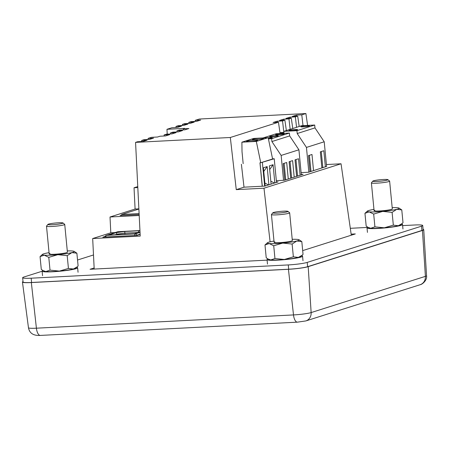 <?xml version="1.0" encoding="UTF-8"?>
<svg xmlns="http://www.w3.org/2000/svg" width="449" height="449" viewBox="0 0 449 449"><rect width="100%" height="100%" fill="white"/><g stroke="black" fill="none" stroke-linecap="round" stroke-linejoin="round"><path stroke-width="0.67" d="M140.021 232.032L134.346 233.789M108.669 235.113L116.083 232.655L117.346 234.659M116.083 232.655L124.771 231.499L138.977 230.769L138.006 232.627M124.771 231.499L124.867 233.087L138.46 232.487M124.985 234.266L124.867 233.087L117.29 234.097L115.152 234.771M31.587 282.477L31.177 278.195A14.419 1.409 174.5 0 1 22.652 277.729L23.067 282.011A14.419 1.409 -5.5 0 0 31.587 282.477L288.685 269.215A14.419 1.409 -5.5 0 0 307.632 266.689L421.892 230.472A14.419 1.409 -5.5 0 0 423.126 229.77L422.717 225.482A14.419 1.409 174.5 0 1 421.482 226.189L421.892 230.472M31.177 278.195L288.275 264.927L288.685 269.215M22.652 277.729A14.419 1.409 174.5 0 1 23.887 277.022L42.122 271.241M93.493 254.959L77.537 260.022M422.717 225.482A14.419 1.409 174.5 0 0 414.191 225.016L402.635 225.611M367.512 227.424L350.304 228.311M307.632 266.689L307.217 262.401L421.482 226.189M307.217 262.401A14.419 1.409 174.5 0 1 288.275 264.927M94.138 267.98L90.058 269.277L267.104 260.139M302.682 250.615L355.311 233.935L351.146 234.148M351.298 235.209L341.049 163.784L263.995 188.204L270.096 241.831M263.995 188.204L236.258 189.635L230.326 137.489L135.564 142.378L137.579 141.738L143.051 141.457L147.132 140.161L141.665 140.447L143.994 139.706L149.466 139.426L153.547 138.129L148.075 138.41L151.487 137.332L157.52 137.018L160.046 136.221L165.569 135.935L169.649 134.644L164.126 134.925L166.456 134.189L171.978 133.903L176.059 132.607L170.536 132.893L172.871 132.158L178.393 131.871L182.474 130.575L176.951 130.861L179.28 130.12L184.803 129.84L188.883 128.543L183.366 128.829L184.803 128.375L166.972 129.295L171.911 127.729L177.372 127.449L181.452 126.152L175.991 126.433L178.326 125.698L183.781 125.411L187.862 124.12L182.406 124.401L184.735 123.666L190.196 123.38L194.277 122.089L188.816 122.369L191.151 121.628L196.606 121.348L200.686 120.057L195.231 120.338L199.339 119.036L305.898 113.535L307.599 125.411M326.412 164.536L341.049 163.784M94.195 269.063L92.679 238.542L110.802 232.801L110.016 216.99L135.093 209.038L134.038 187.766L137.764 186.588M135.564 142.378L140.223 236.09L92.679 238.542M301.116 172.629L308.53 172.248L326.586 166.399M276.337 180.683L284.307 180.274L303.075 174.324L301.29 174.414M236.258 189.635L244.003 187.177L264.803 186.105L278.099 181.896L276.461 181.98M303.013 125.647L301.784 114.837L305.898 113.535M296.559 127.308L295.369 116.869L297.704 116.134L299.186 126.478M290.149 129.346L288.96 118.906L291.289 118.166L292.776 128.509M280.271 133.533L283.852 132.399L282.544 120.938L284.879 120.197L286.361 130.541M230.326 137.489L278.464 122.229L280.092 133.544M241.399 164.255L244.003 187.177M282.544 120.938L277.207 121.213L273.127 122.504L278.464 122.229M288.96 118.906L283.616 119.181L279.536 120.472L284.879 120.197M295.369 116.869L290.032 117.15L285.951 118.441L291.289 118.166M301.784 114.837L296.441 115.112L292.361 116.409L297.704 116.134M166.972 129.295L167.213 134.15M175.991 126.433L176.047 127.516M182.406 124.401L182.457 125.484M188.816 122.369L188.872 123.453M195.231 120.338L195.281 121.415M137.809 187.575L134.038 187.766M135.093 209.038L138.87 208.847M139.196 215.481L110.016 216.99M121.791 214.998L120.096 215.537L139.151 214.555M110.802 232.801L115.112 232.576M105.111 236.443L102.821 237.173L136.928 235.411L140.139 234.395M141.716 141.525L141.665 140.447M148.131 139.493L148.075 138.41M296.565 116.19L296.441 115.112M290.155 118.222L290.032 117.15M283.74 120.259L283.616 119.181M283.852 132.399L279.952 132.601M277.33 122.291L277.207 121.213M183.417 129.907L183.366 128.829M170.536 132.893L170.592 133.976M176.951 130.861L177.007 131.944M164.126 134.925L164.177 136.008M374.87 210.295A9.154 0.892 -5.5 0 0 374.09 210.704M387.885 179.667A7.594 0.741 174.5 0 1 387.279 180.105A7.594 0.741 174.5 0 1 378.473 181.362A7.594 0.741 174.5 0 1 372.838 181.115A7.594 0.741 174.5 0 1 373.456 180.818A7.594 0.741 174.5 0 1 381.538 179.617A7.594 0.741 174.5 0 1 387.885 179.667L389.58 181.048A9.154 0.892 174.5 0 1 389.631 181.132L392.308 208.914A9.154 0.892 174.5 0 1 391.522 209.357A9.154 0.892 174.5 0 1 381.341 210.845A9.154 0.892 174.5 0 1 374.079 210.665A9.154 0.892 174.5 0 1 374.864 210.222M373.955 209.391A16.024 1.566 -5.5 0 0 369.622 210.261A16.024 1.566 -5.5 0 0 368.618 210.542A16.024 1.566 -5.5 0 0 367.361 211.103A16.024 1.566 -5.5 0 0 369.145 211.872A16.024 1.566 -5.5 0 0 382.716 211.406A16.024 1.566 -5.5 0 0 396.764 209.324A16.024 1.566 -5.5 0 0 398.981 208.061A16.024 1.566 -5.5 0 0 397.236 207.707A16.024 1.566 -5.5 0 0 392.185 207.634M367.361 211.103L364.953 213.309L369.145 211.872L373.686 214.072L382.716 211.406L392.095 212.371L396.764 209.324L401.776 209.902L398.981 208.061M392.095 212.371L393.33 225.14L398.342 225.724A16.024 1.566 -5.5 0 0 399.346 225.437A16.024 1.566 -5.5 0 0 400.598 224.876L403.006 222.676L401.776 209.902M373.686 214.072L374.915 226.84L384.293 227.806A16.024 1.566 -5.5 0 0 398.342 225.724L402.068 223.568M364.953 213.309L366.188 226.077L367.883 227.267L370.728 228.277L374.915 226.84M367.883 227.267L368.983 227.918A16.024 1.566 -5.5 0 0 370.728 228.277A16.024 1.566 -5.5 0 0 384.293 227.806L393.33 225.14M401.563 224.023A17.837 1.74 174.5 0 1 402.529 224.483A17.837 1.74 174.5 0 1 377.558 228.474A17.837 1.74 174.5 0 1 367.018 227.901A17.837 1.74 174.5 0 1 367.877 227.261M274.9 241.977A9.154 0.892 -5.5 0 0 274.12 242.387M287.921 211.35A7.594 0.741 174.5 0 1 287.309 211.788A7.594 0.741 174.5 0 1 278.503 213.051A7.594 0.741 174.5 0 1 272.869 212.798A7.594 0.741 174.5 0 1 273.492 212.5A7.594 0.741 174.5 0 1 281.574 211.299A7.594 0.741 174.5 0 1 287.921 211.35L289.611 212.731A9.154 0.892 174.5 0 1 289.667 212.815L292.338 240.597A9.154 0.892 174.5 0 1 291.553 241.046A9.154 0.892 174.5 0 1 281.377 242.527A9.154 0.892 174.5 0 1 274.109 242.353A9.154 0.892 174.5 0 1 274.895 241.904M273.985 241.074A16.024 1.566 -5.5 0 0 269.653 241.944A16.024 1.566 -5.5 0 0 268.648 242.224A16.024 1.566 -5.5 0 0 267.396 242.791A16.024 1.566 -5.5 0 0 269.181 243.56A16.024 1.566 -5.5 0 0 282.752 243.089A16.024 1.566 -5.5 0 0 296.795 241.006A16.024 1.566 -5.5 0 0 299.017 239.744A16.024 1.566 -5.5 0 0 297.272 239.39A16.024 1.566 -5.5 0 0 292.215 239.317M267.396 242.791L264.989 244.991L269.181 243.56L273.722 245.755L282.752 243.089L292.131 244.054L296.795 241.006L301.812 241.584L299.017 239.744M292.131 244.054L293.36 256.822L298.377 257.406A16.024 1.566 -5.5 0 0 299.382 257.12A16.024 1.566 -5.5 0 0 300.634 256.559L303.041 254.358L301.812 241.584M273.722 245.755L274.951 258.529L284.329 259.488A16.024 1.566 -5.5 0 0 298.377 257.406L302.104 255.257M264.989 244.991L266.218 257.76L267.913 258.95L270.758 259.96L274.951 258.529M301.599 255.706A17.837 1.74 174.5 0 1 302.559 256.166A17.837 1.74 174.5 0 1 277.594 260.162A17.837 1.74 174.5 0 1 267.048 259.584A17.837 1.74 174.5 0 1 267.907 258.95L269.013 259.606A16.024 1.566 -5.5 0 0 270.758 259.96A16.024 1.566 -5.5 0 0 284.329 259.488L293.36 256.822M257.187 140.604A5.624 0.55 174.5 0 1 250.935 141.519A5.624 0.55 174.5 0 1 246.473 141.407A5.624 0.55 174.5 0 1 246.956 141.132A5.624 0.55 174.5 0 1 253.208 140.223A5.624 0.55 174.5 0 1 257.67 140.329A5.624 0.55 174.5 0 1 257.187 140.604M263.108 138.73A5.624 0.55 174.5 0 1 256.856 139.639A5.624 0.55 174.5 0 1 252.394 139.532A5.624 0.55 174.5 0 1 252.877 139.257A5.624 0.55 174.5 0 1 259.129 138.343A5.624 0.55 174.5 0 1 263.591 138.455A5.624 0.55 174.5 0 1 263.108 138.73M268.171 137.68L253.741 138.427L241.893 142.181L256.323 141.435L268.171 137.68L272.594 158.985L261.329 162.555L274.227 158.75L272.56 158.834M243.173 163.649L242.017 151.65L241.893 142.181M256.323 141.435L260.746 162.74L261.329 162.555M262.222 186.24L259.96 162.779L260.746 162.74M274.227 158.75L276.505 182.401M262.379 162.504L264.652 186.116M265.168 185.993L263.417 167.769L267.149 166.585L268.9 184.808M271.095 184.112L269.338 165.889L273.071 164.71L274.827 182.928M260.033 162.779L262.295 186.234M263.771 171.451L267.149 166.585M268.508 184.932L264.888 183.04M269.692 169.576L273.071 164.71M274.429 183.057L270.809 181.16M423.087 229.355A15.036 1.465 174.5 0 1 423.744 229.714A15.036 1.465 174.5 0 1 422.453 230.444L308.194 266.661A15.036 1.465 174.5 0 1 288.438 269.293L31.34 282.556A15.036 1.465 174.5 0 1 22.45 282.079A15.036 1.465 174.5 0 1 23.022 281.596M289.667 212.815A9.154 0.892 174.5 0 1 288.881 213.264A9.154 0.892 174.5 0 1 278.7 214.745A9.154 0.892 174.5 0 1 271.437 214.571A9.154 0.892 174.5 0 1 271.471 214.476L272.869 212.798M389.631 181.132A9.154 0.892 174.5 0 1 388.845 181.576A9.154 0.892 174.5 0 1 378.664 183.063A9.154 0.892 174.5 0 1 371.402 182.883A9.154 0.892 174.5 0 1 371.435 182.794L372.838 181.115M49.968 253.584A9.154 0.892 -5.5 0 0 49.188 253.994M62.989 222.957A7.594 0.741 174.5 0 1 62.377 223.394A7.594 0.741 174.5 0 1 53.571 224.652A7.594 0.741 174.5 0 1 47.936 224.405A7.594 0.741 174.5 0 1 48.559 224.107A7.594 0.741 174.5 0 1 56.636 222.906A7.594 0.741 174.5 0 1 62.989 222.957L64.678 224.337A9.154 0.892 174.5 0 1 64.735 224.421L67.406 252.203A9.154 0.892 174.5 0 1 66.62 252.652A9.154 0.892 174.5 0 1 56.445 254.134A9.154 0.892 174.5 0 1 49.177 253.96A9.154 0.892 174.5 0 1 49.962 253.511M49.053 252.68A16.024 1.566 -5.5 0 0 44.72 253.55A16.024 1.566 -5.5 0 0 43.716 253.831A16.024 1.566 -5.5 0 0 42.464 254.398A16.024 1.566 -5.5 0 0 44.249 255.167A16.024 1.566 -5.5 0 0 57.82 254.695A16.024 1.566 -5.5 0 0 71.862 252.613A16.024 1.566 -5.5 0 0 74.079 251.35A16.024 1.566 -5.5 0 0 72.34 250.997A16.024 1.566 -5.5 0 0 67.283 250.924M42.464 254.398L40.056 256.598L44.249 255.167L48.789 257.361L57.82 254.695L67.198 255.661L71.862 252.613L76.88 253.191L74.079 251.35M67.198 255.661L68.428 268.429L73.445 269.013A16.024 1.566 -5.5 0 0 74.45 268.727A16.024 1.566 -5.5 0 0 75.701 268.165L78.109 265.965L76.88 253.191M48.789 257.361L50.019 270.135L59.397 271.095A16.024 1.566 -5.5 0 0 73.445 269.013L77.172 266.863M40.056 256.598L41.286 269.366L42.981 270.556L45.826 271.566L50.019 270.135M42.981 270.556L44.081 271.207A16.024 1.566 -5.5 0 0 45.826 271.566A16.024 1.566 -5.5 0 0 59.397 271.095L68.428 268.429M277.886 136.013A4.327 0.421 174.5 0 1 273.082 136.715A4.327 0.421 174.5 0 1 269.647 136.631A4.327 0.421 174.5 0 1 270.017 136.417A4.327 0.421 174.5 0 1 274.827 135.716A4.327 0.421 174.5 0 1 278.262 135.8A4.327 0.421 174.5 0 1 277.886 136.013M267.643 137.708A4.327 0.421 174.5 0 1 272.335 137.68A4.327 0.421 174.5 0 1 271.965 137.888A4.327 0.421 174.5 0 1 268.339 138.488M283.813 134.133A4.327 0.421 174.5 0 1 279.003 134.835A4.327 0.421 174.5 0 1 275.568 134.756A4.327 0.421 174.5 0 1 275.939 134.543A4.327 0.421 174.5 0 1 280.748 133.841A4.327 0.421 174.5 0 1 284.183 133.925A4.327 0.421 174.5 0 1 283.813 134.133M283.543 180.313L281.147 155.427L271.903 141.553L271.628 138.696L268.412 138.859M263.002 137.95L276.281 133.74L289.397 133.061L289.672 135.918L298.916 149.798L301.33 174.88M298.916 149.798L281.147 155.427M284.778 180.122L283.184 163.616L286.687 162.51L288.275 179.016M290.699 178.247L289.111 161.741L292.608 160.63L294.196 177.136M296.621 176.373L295.032 159.861L298.529 158.755L300.117 175.262M271.628 138.696L289.397 133.061M271.903 141.553L289.672 135.918M285.716 179.825L284.127 163.318M291.637 177.95L290.048 161.444M297.564 176.07L295.97 159.563M139.106 213.584L121.741 214.476L121.836 215.447M138.876 209.043L121.741 214.476M76.661 267.312A17.837 1.74 174.5 0 1 77.626 267.772A17.837 1.74 174.5 0 1 52.662 271.768A17.837 1.74 174.5 0 1 42.116 271.19A17.837 1.74 174.5 0 1 42.975 270.556M64.735 224.421A9.154 0.892 174.5 0 1 63.949 224.87A9.154 0.892 174.5 0 1 53.768 226.352A9.154 0.892 174.5 0 1 46.505 226.178A9.154 0.892 174.5 0 1 46.539 226.083L47.936 224.405M297.266 129.873A4.327 0.421 174.5 0 1 292.456 130.575A4.327 0.421 174.5 0 1 289.027 130.491A4.327 0.421 174.5 0 1 289.397 130.277A4.327 0.421 174.5 0 1 294.207 129.576A4.327 0.421 174.5 0 1 297.636 129.66A4.327 0.421 174.5 0 1 297.266 129.873M309.114 126.118A4.327 0.421 174.5 0 1 304.304 126.82A4.327 0.421 174.5 0 1 300.869 126.736A4.327 0.421 174.5 0 1 301.24 126.523A4.327 0.421 174.5 0 1 306.05 125.821A4.327 0.421 174.5 0 1 309.484 125.905A4.327 0.421 174.5 0 1 309.114 126.118M308.833 172.152L306.448 147.412L297.204 133.533L296.929 130.676L283.813 131.349L284.004 133.342M283.813 131.349L301.582 125.72L314.698 125.041L314.974 127.898L324.217 141.777L326.603 166.523M324.217 141.777L306.448 147.412M310.046 171.771L308.485 155.595L311.982 154.49L313.542 170.659M321.888 168.016L320.333 151.841L323.83 150.735L325.385 166.905M296.929 130.676L314.698 125.041M297.204 133.533L314.974 127.898M310.983 171.467L309.428 155.298M322.831 167.718L321.271 151.543M134.779 235.523L105.072 236.954C104.78 236.707 105.117 236.202 106.071 235.444A1.442 1.308 -107.6 0 1 106.368 235.388A1.442 0.595 87 0 0 105.925 237.005M136.692 235.422L134.779 235.512A1.442 0.595 -93 0 1 135.228 233.901L106.368 235.388L118.025 231.695A1.442 1.308 -107.6 0 0 117.728 231.746L106.071 235.444M140.127 234.165L136.676 235.259A1.442 1.308 -107.6 0 0 135.228 233.901L140.037 232.374M117.728 231.746L139.948 230.556L118.025 231.695A1.442 0.595 87 0 1 118.093 231.684A1.442 0.595 87 0 1 118.154 231.684M134.498 233.783L108.26 235.136M138.977 230.769L139.965 230.926M422.453 230.444L425.399 276.36A8.654 7.835 72.4 0 1 420.118 284.717C422.537 284.408 427.392 279.935 426.55 275.708A13.425 1.308 174.5 0 1 425.399 276.36L311.14 312.577A8.654 7.835 72.4 0 1 305.859 320.928L420.118 284.717M308.194 266.661L311.14 312.577A13.425 1.308 174.5 0 1 293.5 314.923A8.654 3.57 87 0 0 297.418 322.158L305.859 320.928M288.438 269.293L293.5 314.923L36.408 328.191A8.654 3.57 87 0 0 40.32 335.425L297.418 322.158M31.34 282.556L36.408 328.191A13.425 1.308 174.5 0 1 28.472 327.764L22.45 282.079M134.419 233.777L108.467 235.119M140.015 231.993L134.374 233.783M367.45 232.397L367.018 227.901M402.961 228.979L402.529 224.483M40.32 335.425C33.451 335.813 29.499 333.259 28.472 327.764M426.55 275.708L423.744 229.714M267.481 264.085L267.048 259.584M302.991 260.667L302.559 256.166M271.437 214.571L274.109 242.353M371.402 182.883L374.079 210.665M42.548 275.692L42.116 271.19M78.059 272.268L77.626 267.772M46.505 226.178L49.177 253.96"/></g></svg>
